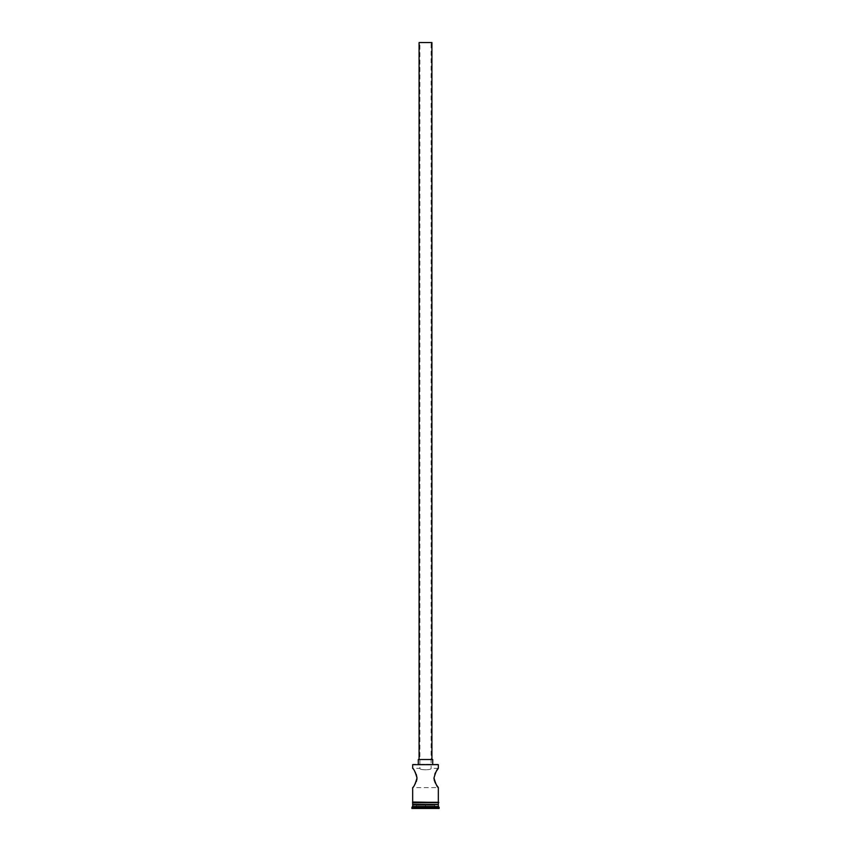 <?xml version="1.0" encoding="UTF-8"?>
<svg xmlns="http://www.w3.org/2000/svg" width="851" height="851" viewBox="0 0 851 851"><rect width="100%" height="100%" fill="white"/><g stroke="black" fill="none" stroke-linecap="round" stroke-linejoin="round"><path stroke-width="0.64" stroke-dasharray="4.25 3.19" d="M414.65 771.208L412.671 768.347L419.883 768.347L419.883 42.55L431.117 42.55L419.883 42.55M438.329 768.347L431.117 768.347C431.468 770.272 419.532 770.272 419.883 768.347C419.532 770.272 431.468 770.272 431.117 768.347L431.117 42.55M419.086 759.528L431.914 759.528L419.086 759.528M418.277 764.336L432.723 764.336L418.277 764.336M436.35 784.739L435.542 783.335M434.787 781.739L434.467 780.856M434.212 779.931L434.042 778.963M433.989 777.974L434.787 774.208M435.542 772.602L436.35 771.208M414.628 784.771L412.671 787.601L438.329 787.601M415.458 772.612L416.213 774.208M417.011 777.974L416.958 778.963M416.788 779.931L416.533 780.856M416.213 781.739L415.437 783.377M437.85 804.44L413.15 804.44L437.85 804.44M438.329 802.036L412.671 802.036L438.329 802.036M438.329 802.833L412.671 802.833L438.329 802.833M438.414 802.036L412.586 802.036M412.586 802.833L438.414 802.833M438.01 764.336L412.99 764.336M425.5 808.45L416.033 808.45L425.5 808.45M411.863 808.45L439.137 808.45M411.863 807.322L439.137 807.322M412.671 804.918L438.329 804.918M412.671 806.525L438.329 806.525M412.671 804.44L438.329 804.44M412.671 764.666L438.329 764.666M432.723 759.528L418.277 759.528M431.914 42.55L419.086 42.55M434.638 805.237L434.967 808.45L434.638 805.237L425.5 805.237L425.5 808.131L425.5 805.237L434.638 805.237M416.362 805.237L416.033 808.45L416.362 805.237L425.5 805.237L416.362 805.237"/><path stroke-width="1.28" d="M412.671 764.666L438.329 764.666L412.671 764.666L412.671 768.347C413.894 768.932 415.341 772.144 417.011 777.974C415.341 783.803 413.894 787.015 412.671 787.601L412.671 802.036M419.086 759.528L419.086 42.55L431.914 42.55L431.914 759.528M418.277 764.336L418.277 759.528L432.723 759.528L432.723 764.336M436.35 771.208L438.329 768.347C437.106 768.932 435.659 772.134 433.989 777.974C435.659 783.814 437.106 787.026 438.329 787.601L436.35 784.739M435.542 783.335L434.787 781.739M434.467 780.856L434.212 779.931M434.042 778.963L433.989 777.974M434.787 774.208L435.542 772.602M414.65 771.208L415.458 772.612M416.213 774.208L417.011 777.974M416.958 778.963L416.788 779.931M416.533 780.856L416.213 781.739M415.437 783.377L414.628 784.771M413.15 804.44L411.863 808.45L439.137 808.45L439.137 807.322L411.863 807.322M437.85 804.44L412.671 804.918M438.329 804.918L438.329 806.525L412.671 806.525M438.329 806.525L439.137 807.322M438.329 787.601L438.329 802.036M438.329 764.666L438.329 768.347M412.671 802.833L412.671 804.44L438.329 804.44L438.329 802.833M412.586 802.036L438.818 802.44L412.586 802.833L412.586 802.036"/></g></svg>
